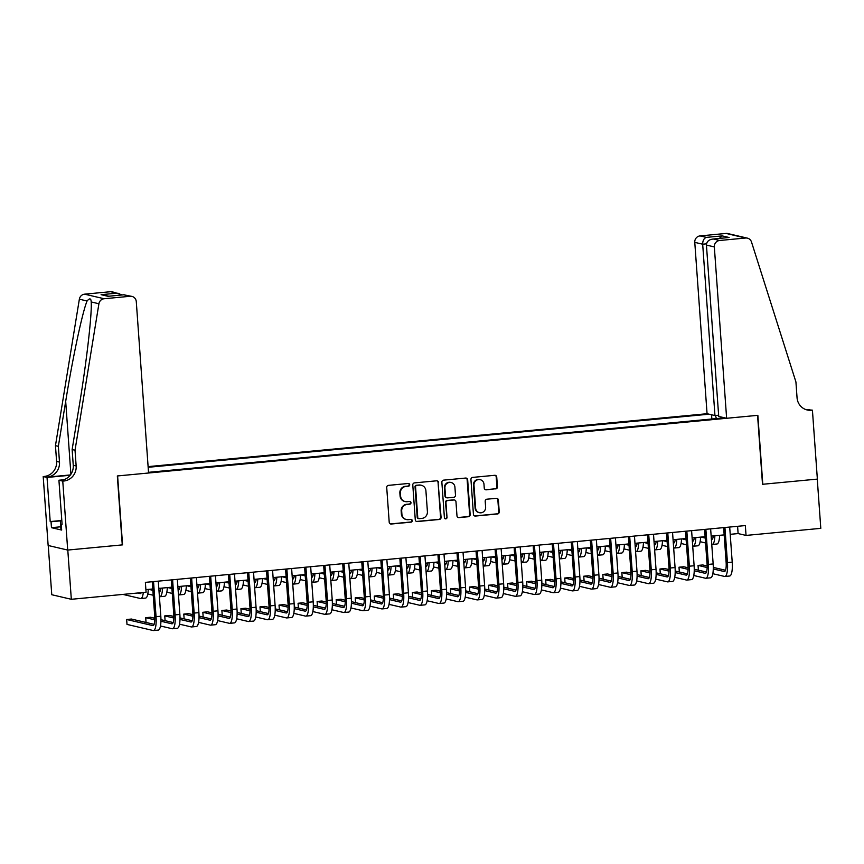 <?xml version="1.0" encoding="UTF-8"?>
<svg xmlns="http://www.w3.org/2000/svg" width="864" height="864" viewBox="0 0 864 864"><rect width="100%" height="100%" fill="white"/><g stroke="black" fill="none" stroke-linecap="round" stroke-linejoin="round"><path stroke-width="1.3" d="M409.709 484.715A1.361 1.307 103.2 0 0 408.305 483.484L388.444 485.363A1.944 1.868 103.2 0 0 386.716 487.469L389.21 522.277A1.944 1.868 103.2 0 0 391.219 524.027L411.08 522.148A1.361 1.307 103.2 0 0 411.296 519.469A1.361 1.307 103.2 0 0 410.886 519.437L408.316 519.685A6.221 5.983 103.2 0 1 401.89 514.069L401.684 511.164A6.221 5.983 103.2 0 1 407.214 504.414L409.784 504.166A1.361 1.307 103.2 0 0 410 501.487A1.361 1.307 103.2 0 0 409.601 501.466L407.03 501.703A6.221 5.983 103.2 0 1 400.604 496.087L400.388 493.182A6.221 5.983 103.2 0 1 405.929 486.432L408.499 486.194A1.361 1.307 103.2 0 0 409.709 484.715M405.162 501.584L404.633 501.455A6.221 5.983 103.2 0 1 400.075 495.958L399.859 493.063A6.221 5.983 103.2 0 1 405.4 486.313L407.97 486.065A1.361 1.307 103.2 0 0 408.445 483.473M390.377 523.908A1.944 1.868 103.2 0 0 390.69 523.908L410.551 522.029A1.361 1.307 103.2 0 0 411.016 519.437M406.458 519.556L405.929 519.437A6.221 5.983 103.2 0 1 401.36 513.94L401.155 511.045A6.221 5.983 103.2 0 1 406.696 504.284L409.266 504.047A1.361 1.307 103.2 0 0 409.73 501.455M495.698 488.927A1.944 1.868 103.2 0 0 497.437 486.821L496.735 477.058A1.944 1.868 103.2 0 0 494.726 475.297L472.662 477.392A1.944 1.868 103.2 0 0 470.934 479.498L473.429 514.296A1.944 1.868 103.2 0 0 475.438 516.056L497.502 513.972A1.944 1.868 103.2 0 0 499.23 511.855L498.388 500.062A1.944 1.868 103.2 0 0 496.379 498.312L486.929 499.198A1.944 1.868 103.2 0 0 485.201 501.314L485.622 507.157A5.206 5 103.2 0 1 479.434 512.698A5.206 5 103.2 0 1 475.621 508.108L473.98 485.201A5.206 5 103.2 0 1 480.168 479.66A5.206 5 103.2 0 1 483.98 484.25L484.25 488.074A1.944 1.868 103.2 0 0 486.259 489.823L495.169 488.808A1.944 1.868 103.2 0 0 496.908 486.702L496.206 476.939A1.944 1.868 103.2 0 0 495.04 475.297M762.512 484.294L817.268 479.11L820.8 528.347L746.042 535.421L745.34 525.571L145.379 582.368L146.081 592.218L71.323 599.292L67.792 550.055L122.558 544.871L117.612 475.934L757.566 415.357L762.512 484.294M438.588 482.566A1.944 1.868 103.2 0 0 436.579 480.805L414.526 482.89A1.944 1.868 103.2 0 0 412.787 485.006L415.282 519.804A1.944 1.868 103.2 0 0 417.29 521.564L439.355 519.469A1.944 1.868 103.2 0 0 441.083 517.363L438.059 482.436A1.944 1.868 103.2 0 0 436.892 480.805M443.599 480.146L465.653 478.051A1.944 1.868 103.2 0 1 467.662 479.812L470.156 514.609A1.944 1.868 103.2 0 1 468.428 516.715L458.989 517.612A1.944 1.868 103.2 0 1 456.98 515.862L455.965 501.746A1.944 1.868 103.2 0 0 453.956 499.986L447.692 500.58A1.944 1.868 103.2 0 0 445.964 502.686L447.012 517.385A1.361 1.307 103.2 0 1 445.403 518.832A1.361 1.307 103.2 0 1 444.398 517.633L441.86 482.252A1.944 1.868 103.2 0 1 443.599 480.146M718.632 415.217L714.96 415.562L707.065 413.716L148.111 466.625M709.117 414.191L148.154 467.294M148.511 472.327L724.561 417.798M48.244 545.508L51.764 594.724L71.323 599.292M730.21 534.319L738.115 533.574L746.042 535.421M145.897 589.626L152.766 588.978M158.825 588.406L171.817 587.174M177.865 586.602L190.858 585.371M196.916 584.798L209.909 583.567M215.957 582.995L228.949 581.764M235.008 581.191L248 579.96M254.048 579.388L267.041 578.156M273.1 577.584L286.092 576.353M292.14 575.78L305.143 574.549M311.191 573.977L324.184 572.756M330.242 572.173L343.235 570.953M349.283 570.38L362.275 569.149M368.334 568.577L381.326 567.346M387.374 566.773L400.367 565.542M406.426 564.97L419.418 563.738M425.466 563.166L438.458 561.935M444.517 561.362L457.51 560.131M463.558 559.559L476.561 558.328M482.609 557.755L495.601 556.524M501.649 555.952L514.652 554.72M520.7 554.148L533.693 552.917M539.752 552.344L552.744 551.113M558.792 550.541L571.784 549.31M577.843 548.737L590.836 547.506M596.884 546.934L609.876 545.702M615.935 545.13L628.927 543.91M634.975 543.326L647.968 542.106M654.026 541.534L667.019 540.302M673.067 539.73L686.07 538.499M692.118 537.926L705.11 536.695M711.169 536.123L724.162 534.892M737.597 526.306L738.115 533.574M716.396 418.576L715.424 415.519M711.86 419.008L711.558 414.763M416.459 521.435A1.944 1.868 103.2 0 0 416.761 521.435L438.826 519.35A1.944 1.868 103.2 0 0 440.554 517.234L438.059 482.436M416.772 485.406A1.361 1.307 103.2 0 0 415.562 486.886L417.755 517.428A1.361 1.307 103.2 0 0 419.159 518.659L421.87 518.4A6.221 5.983 103.2 0 0 427.41 511.65L425.909 490.774A6.221 5.983 103.2 0 0 419.483 485.147L416.243 485.287A1.361 1.307 103.2 0 0 415.033 486.756L415.562 486.886M418.748 518.627L418.219 518.508A1.361 1.307 103.2 0 1 417.226 517.309L415.033 486.756M421.34 485.276L420.811 485.147A6.221 5.983 103.2 0 0 418.954 485.028L419.483 485.147M416.243 485.287L418.954 485.028M458.147 517.493A1.944 1.868 103.2 0 0 458.46 517.493L467.899 516.596A1.944 1.868 103.2 0 0 469.627 514.49L467.132 479.682A1.944 1.868 103.2 0 0 465.966 478.051M454.54 500.029L454.01 499.9A1.944 1.868 103.2 0 0 453.427 499.867L447.163 500.461A1.944 1.868 103.2 0 0 445.435 502.567L447.012 517.385M445.144 518.746A1.361 1.307 103.2 0 0 446.483 517.255M454.918 487.102A5.206 5 103.2 0 0 451.094 482.512A5.206 5 103.2 0 0 444.917 488.041L445.489 496.12A1.944 1.868 103.2 0 0 447.498 497.869L453.762 497.286A1.944 1.868 103.2 0 0 455.49 495.169L454.918 487.102M451.094 482.512L450.565 482.382A5.206 5 103.2 0 0 444.388 487.922L444.917 488.041M446.915 497.837L446.386 497.707A1.944 1.868 103.2 0 1 444.96 495.99L444.388 487.922M485.417 489.704A1.944 1.868 103.2 0 0 485.73 489.704L495.169 488.808M480.168 479.66L479.639 479.531A5.206 5 103.2 0 0 473.45 485.071L473.98 485.201M479.434 512.698L478.904 512.579A5.206 5 103.2 0 1 475.092 507.989L473.45 485.071M474.595 515.938A1.944 1.868 103.2 0 0 474.908 515.938L496.973 513.842A1.944 1.868 103.2 0 0 498.701 511.736L497.858 499.943A1.944 1.868 103.2 0 0 496.692 498.301M141.286 592.672A9.904 2.581 84.6 0 1 140.335 593.6A9.904 2.581 84.6 0 1 140.108 593.59L137.646 593.017M122.904 594.41L140.454 598.514A14.861 3.877 -95.4 0 0 140.8 598.536A14.861 3.877 -95.4 0 0 143.305 592.477M140.8 598.536L145.562 598.082A14.861 3.877 -95.4 0 0 148.241 589.41M154.116 624.348L131.414 619.045L126.652 619.499L127.008 624.413L153.144 630.526A14.861 3.877 -95.4 0 0 153.49 630.558A14.861 3.877 -95.4 0 0 156.049 616.68L153.533 581.591M153.49 630.558L158.252 630.104A14.861 3.877 -95.4 0 0 160.812 616.237L158.296 581.148M152.248 581.72L154.732 616.378A9.904 2.581 84.6 0 1 153.025 625.622A9.904 2.581 84.6 0 1 152.798 625.601L126.652 619.499M61.549 528.466L60.858 528.466L60.296 520.582L61.776 519.988M61.819 520.603L60.296 520.582M75.028 450.22L72.133 449.539L79.456 404.633C86.605 361.746 92.135 313.254 91.184 301.957C91.044 298.253 89.683 297.94 87.091 300.996C82.652 311.04 72.544 358.463 65.686 401.414L58.352 446.321L59.486 462.078A13.867 13.338 -76.8 0 1 47.142 477.133L43.2 476.55L48.146 545.486L67.705 550.066L122.267 544.892L117.331 475.956L148.565 473.008L136.285 301.644A5.94 5.713 103.2 0 0 130.14 296.276L104.144 298.739A5.94 5.713 103.2 0 0 98.917 303.761L75.028 450.22L76.151 465.977A13.867 13.338 -76.8 0 1 63.806 481.021L62.759 481.129L67.705 550.066M58.352 446.321L55.458 445.651L56.592 461.408A13.867 13.338 -76.8 0 1 44.248 476.453M63.806 481.021L60.912 480.352A13.867 13.338 -76.8 0 0 73.256 465.296L72.133 449.539M130.14 296.276L123.822 294.808L108.022 296.298L101.088 294.678L116.899 293.188L110.581 291.708L84.586 294.17L104.144 298.739M87.091 300.996L79.358 299.192L55.458 445.651M62.759 481.129L58.925 480.233L62.089 524.351L61.247 524.146L62.068 524.07M60.739 526.792L51.462 527.677L61.668 530.064L61.247 524.146M51.462 527.677L51.041 521.77L50.198 521.564L47.034 477.446L43.2 476.55M58.925 480.233L63.688 479.779M70.438 474.93L47.142 477.133M70.178 475.254L47.034 477.446M79.358 299.192A5.94 5.713 -76.8 0 1 84.586 294.17M110.581 291.708A5.94 5.713 -76.8 0 1 112.363 291.827L122.353 294.926M98.917 303.761L91.184 301.957L91.141 301.061M50.198 521.564L60.296 520.614M60.318 520.884L51.041 521.77M123.822 294.808L131.922 296.406M108.022 296.298L108.745 296.233M101.088 294.678L108.853 296.201M116.899 293.188L119.167 293.414M726.624 418.284L714.334 246.931L706.439 245.084L718.718 416.437L726.624 418.284L757.858 415.325L762.793 484.261L817.366 479.099L812.419 410.162L805.745 409.536M707.065 413.716L694.775 242.363A5.94 5.713 -76.8 0 1 700.067 235.904L726.062 233.442A5.94 5.713 -76.8 0 1 727.844 233.572L747.403 238.14A5.94 5.713 103.2 0 1 751.496 241.985L795.928 381.974L797.051 397.732A13.867 13.338 103.2 0 0 811.372 410.26L812.419 410.162M700.067 235.904L706.385 237.384L722.196 235.894L729.119 237.503L713.308 239.004L719.626 240.484L745.621 238.021L726.062 233.442M714.96 415.562L702.68 244.21L694.775 242.363M747.403 238.14A5.94 5.713 103.2 0 0 745.621 238.021M719.626 240.484A5.94 5.713 103.2 0 0 714.334 246.931M805.799 409.558A13.867 13.338 103.2 0 0 808.477 409.579L811.372 410.26M706.385 237.384C703.922 238.313 702.691 240.581 702.68 244.21L706.504 243.842M722.196 235.894L719.323 238.41M729.119 237.503L727.855 237.622M706.439 245.084C706.644 241.51 708.934 239.479 713.308 239.004L728.482 237.546M160.996 588.2A9.904 2.581 84.6 0 1 159.376 591.808A9.904 2.581 84.6 0 1 159.149 591.786L159.062 591.764M160.477 590.533L158.944 590.177M152.863 590.317L148.759 589.356M147.798 593.978L153.22 595.242M159.419 596.689L159.505 596.711A14.861 3.877 -95.4 0 0 159.84 596.732A14.861 3.877 -95.4 0 0 162.529 588.049M159.84 596.732L164.603 596.279A14.861 3.877 -95.4 0 0 167.292 587.606M180.047 586.397A9.904 2.581 84.6 0 1 178.427 590.004A9.904 2.581 84.6 0 1 178.2 589.982L178.103 589.961M179.518 588.73L177.995 588.373M171.914 588.514L167.81 587.552M166.838 592.175L172.26 593.438M178.459 594.886L178.546 594.907A14.861 3.877 -95.4 0 0 178.891 594.929A14.861 3.877 -95.4 0 0 181.57 586.256M178.891 594.929L183.654 594.486A14.861 3.877 -95.4 0 0 186.332 585.803M199.098 584.593A9.904 2.581 84.6 0 1 197.467 588.2A9.904 2.581 84.6 0 1 197.24 588.179L197.154 588.157M198.569 586.926L197.035 586.57M190.955 586.71L186.851 585.749M185.89 590.371L191.311 591.635M197.51 593.082L197.597 593.104A14.861 3.877 -95.4 0 0 197.942 593.125A14.861 3.877 -95.4 0 0 200.621 584.453M197.942 593.125L202.694 592.682A14.861 3.877 -95.4 0 0 205.384 583.999M218.138 582.79A9.904 2.581 84.6 0 1 216.518 586.397A9.904 2.581 84.6 0 1 216.292 586.375L216.205 586.354M217.62 585.122L216.086 584.766M210.006 584.906L205.902 583.945M204.93 588.568L210.352 589.831M216.551 591.278L216.637 591.3A14.861 3.877 -95.4 0 0 216.983 591.322A14.861 3.877 -95.4 0 0 219.661 582.649M216.983 591.322L221.746 590.879A14.861 3.877 -95.4 0 0 224.424 582.196M160.488 625.99L172.195 628.722A14.861 3.877 -95.4 0 0 172.53 628.754A14.861 3.877 -95.4 0 0 175.1 614.876L172.584 579.787M172.53 628.754L177.293 628.301A14.861 3.877 -95.4 0 0 179.863 614.434L177.347 579.344M171.299 579.917L173.783 614.574A9.904 2.581 84.6 0 1 172.066 623.819A9.904 2.581 84.6 0 1 171.839 623.797L160.942 621.248M173.167 622.544L160.952 619.693M154.818 618.257L150.466 617.242L145.703 617.695L146.038 622.458M154.807 619.823L145.703 617.695M179.528 624.186L191.236 626.918A14.861 3.877 -95.4 0 0 191.581 626.951A14.861 3.877 -95.4 0 0 194.141 613.073L191.635 577.984M191.581 626.951L196.344 626.497A14.861 3.877 -95.4 0 0 198.904 612.63L196.387 577.541M190.339 578.113L192.823 612.77A9.904 2.581 84.6 0 1 191.117 622.015A9.904 2.581 84.6 0 1 190.89 621.994L179.982 619.445M192.218 620.741L180.004 617.89M173.869 616.453L169.506 615.438L164.743 615.892L165.089 620.654M173.858 618.019L164.743 615.892M198.58 622.382L210.287 625.115A14.861 3.877 -95.4 0 0 210.632 625.147A14.861 3.877 -95.4 0 0 213.192 611.269L210.676 576.191M210.632 625.147L215.384 624.694A14.861 3.877 -95.4 0 0 217.955 610.826L215.438 575.737M209.39 576.31L211.874 610.967A9.904 2.581 84.6 0 1 210.157 620.212A9.904 2.581 84.6 0 1 209.93 620.19L199.033 617.652M211.259 618.937L199.044 616.086M192.91 614.65L188.557 613.634L183.794 614.088L184.129 618.851M192.899 616.216L183.794 614.088M217.62 620.579L229.327 623.311A14.861 3.877 -95.4 0 0 229.673 623.344A14.861 3.877 -95.4 0 0 232.243 609.476L229.727 574.387M229.673 623.344L234.436 622.89A14.861 3.877 -95.4 0 0 236.995 609.023L234.49 573.934M228.431 574.506L230.915 609.163A9.904 2.581 84.6 0 1 229.208 618.408A9.904 2.581 84.6 0 1 228.982 618.397L218.074 615.848M230.31 617.134L218.095 614.282M211.961 612.846L207.598 611.831L202.835 612.284L203.18 617.058M211.95 614.412L202.835 612.284M237.19 580.986A9.904 2.581 84.6 0 1 235.559 584.593A9.904 2.581 84.6 0 1 235.332 584.572L235.246 584.55M236.66 583.319L235.138 582.962M229.046 583.103L224.942 582.142M223.981 586.764L229.403 588.028M235.602 589.475L235.688 589.496A14.861 3.877 -95.4 0 0 236.034 589.518A14.861 3.877 -95.4 0 0 238.712 580.846M236.034 589.518L240.797 589.075A14.861 3.877 -95.4 0 0 243.475 580.392M236.671 618.775L248.378 621.518A14.861 3.877 -95.4 0 0 248.724 621.54A14.861 3.877 -95.4 0 0 251.284 607.673L248.767 572.584M248.724 621.54L253.487 621.086A14.861 3.877 -95.4 0 0 256.046 607.219L253.53 572.13M247.482 572.702L249.966 607.36A9.904 2.581 84.6 0 1 248.249 616.604A9.904 2.581 84.6 0 1 248.022 616.594L237.125 614.045M249.35 615.341L237.136 612.479M231.001 611.042L226.649 610.027L221.886 610.481L222.232 615.254M230.99 612.608L221.886 610.481M256.23 579.182A9.904 2.581 84.6 0 1 254.61 582.79A9.904 2.581 84.6 0 1 254.383 582.768L254.297 582.746M255.712 581.515L254.178 581.159M248.098 581.299L243.994 580.338M243.022 584.96L248.443 586.224M254.642 587.671L254.74 587.693A14.861 3.877 -95.4 0 0 255.074 587.725A14.861 3.877 -95.4 0 0 257.753 579.042M255.074 587.725L259.837 587.272A14.861 3.877 -95.4 0 0 262.516 578.588M255.712 616.972L267.43 619.715A14.861 3.877 -95.4 0 0 267.764 619.736A14.861 3.877 -95.4 0 0 270.335 605.869L267.818 570.78M267.764 619.736L272.527 619.283A14.861 3.877 -95.4 0 0 275.098 605.416L272.581 570.326M266.522 570.899L269.006 605.556A9.904 2.581 84.6 0 1 267.3 614.801A9.904 2.581 84.6 0 1 267.073 614.79L256.165 612.241M268.402 613.537L256.187 610.675M250.052 609.239L245.689 608.224L240.926 608.677L241.272 613.451M250.042 610.805L240.926 608.677M275.281 577.379A9.904 2.581 84.6 0 1 273.661 580.986A9.904 2.581 84.6 0 1 273.424 580.964L273.337 580.943M274.752 579.712L273.229 579.355M267.138 579.496L263.034 578.534M262.073 583.157L267.494 584.42M273.694 585.868L273.78 585.889A14.861 3.877 -95.4 0 0 274.126 585.922A14.861 3.877 -95.4 0 0 276.804 577.238M274.126 585.922L278.888 585.468A14.861 3.877 -95.4 0 0 281.567 576.785M274.763 615.168L286.47 617.911A14.861 3.877 -95.4 0 0 286.816 617.933A14.861 3.877 -95.4 0 0 289.375 604.066L286.859 568.976M286.816 617.933L291.578 617.479A14.861 3.877 -95.4 0 0 294.138 603.612L291.622 568.523M285.574 569.095L288.058 603.752A9.904 2.581 84.6 0 1 286.351 612.997A9.904 2.581 84.6 0 1 286.114 612.986L275.216 610.438M287.442 611.734L275.227 608.872M269.093 607.446L264.74 606.42L259.978 606.874L260.323 611.647M269.093 609.001L259.978 606.874M294.322 575.575A9.904 2.581 84.6 0 1 292.702 579.182A9.904 2.581 84.6 0 1 292.475 579.161L292.388 579.15M293.803 577.908L292.27 577.552M286.189 577.692L282.085 576.742M281.113 581.353L286.546 582.617M292.734 584.064L292.831 584.086A14.861 3.877 -95.4 0 0 293.166 584.118A14.861 3.877 -95.4 0 0 295.855 575.435M293.166 584.118L297.929 583.664A14.861 3.877 -95.4 0 0 300.607 574.981M293.814 613.364L305.521 616.108A14.861 3.877 -95.4 0 0 305.856 616.129A14.861 3.877 -95.4 0 0 308.426 602.262L305.91 567.173M305.856 616.129L310.619 615.676A14.861 3.877 -95.4 0 0 313.189 601.808L310.673 566.719M304.614 567.292L307.098 601.949A9.904 2.581 84.6 0 1 305.392 611.194A9.904 2.581 84.6 0 1 305.165 611.183L294.257 608.634M306.493 609.93L294.278 607.068M288.144 605.642L283.781 604.616L279.018 605.07L279.364 609.844M288.133 607.198L279.018 605.07M313.373 573.772A9.904 2.581 84.6 0 1 311.753 577.379A9.904 2.581 84.6 0 1 311.526 577.357L311.429 577.346M312.844 576.104L311.321 575.748M305.23 575.888L301.126 574.938M300.164 579.55L305.586 580.813M311.785 582.26L311.872 582.282A14.861 3.877 -95.4 0 0 312.217 582.314A14.861 3.877 -95.4 0 0 314.896 573.631M312.217 582.314L316.98 581.861A14.861 3.877 -95.4 0 0 319.658 573.178M312.854 611.561L324.562 614.304A14.861 3.877 -95.4 0 0 324.907 614.326A14.861 3.877 -95.4 0 0 327.467 600.458L324.95 565.369M324.907 614.326L329.67 613.872A14.861 3.877 -95.4 0 0 332.23 600.005L329.713 564.916M323.665 565.488L326.149 600.145A9.904 2.581 84.6 0 1 324.443 609.39A9.904 2.581 84.6 0 1 324.216 609.379L313.308 606.83M325.534 608.126L313.319 605.264M307.184 603.839L302.832 602.813L298.069 603.266L298.415 608.04M307.184 605.394L298.069 603.266M332.413 571.968A9.904 2.581 84.6 0 1 330.793 575.575A9.904 2.581 84.6 0 1 330.566 575.564L330.48 575.543M331.895 574.301L330.361 573.944M324.281 574.096L320.177 573.134M319.216 577.746L324.637 579.01M330.836 580.468L330.923 580.478A14.861 3.877 -95.4 0 0 331.258 580.511A14.861 3.877 -95.4 0 0 333.947 571.828M331.258 580.511L336.02 580.057A14.861 3.877 -95.4 0 0 338.71 571.374M331.906 609.757L343.613 612.5A14.861 3.877 -95.4 0 0 343.948 612.522A14.861 3.877 -95.4 0 0 346.518 598.655L344.002 563.566M343.948 612.522L348.71 612.068A14.861 3.877 -95.4 0 0 351.281 598.201L348.764 563.112M342.706 563.684L345.2 598.342A9.904 2.581 84.6 0 1 343.483 607.586A9.904 2.581 84.6 0 1 343.256 607.576L332.359 605.027M344.585 606.323L332.37 603.461M326.236 602.035L321.872 601.009L317.12 601.463L317.455 606.236M326.225 603.59L317.12 601.463M351.464 570.164A9.904 2.581 84.6 0 1 349.844 573.772A9.904 2.581 84.6 0 1 349.618 573.761L349.52 573.739M350.935 572.508L349.412 572.141M343.332 572.292L339.228 571.331M338.256 575.942L343.678 577.206M349.877 578.664L349.963 578.686A14.861 3.877 -95.4 0 0 350.309 578.707A14.861 3.877 -95.4 0 0 352.987 570.024M350.309 578.707L355.072 578.254A14.861 3.877 -95.4 0 0 357.75 569.57M350.946 607.954L362.653 610.697A14.861 3.877 -95.4 0 0 362.999 610.718A14.861 3.877 -95.4 0 0 365.558 596.851L363.053 561.762M362.999 610.718L367.762 610.265A14.861 3.877 -95.4 0 0 370.321 596.398L367.805 561.308M361.757 561.881L364.241 596.538A9.904 2.581 84.6 0 1 362.534 605.783A9.904 2.581 84.6 0 1 362.308 605.772L351.4 603.223M363.625 604.519L351.421 601.668M345.287 600.232L340.924 599.206L336.161 599.659L336.506 604.433M345.276 601.787L336.161 599.659M370.516 568.361A9.904 2.581 84.6 0 1 368.885 571.968A9.904 2.581 84.6 0 1 368.658 571.957L368.572 571.936M369.986 570.704L368.453 570.337M362.372 570.488L358.268 569.527M357.307 574.139L362.729 575.413M368.928 576.86L369.014 576.882A14.861 3.877 -95.4 0 0 369.349 576.904A14.861 3.877 -95.4 0 0 372.038 568.22M369.349 576.904L374.112 576.45A14.861 3.877 -95.4 0 0 376.801 567.767M369.997 606.161L381.704 608.893A14.861 3.877 -95.4 0 0 382.05 608.915A14.861 3.877 -95.4 0 0 384.61 595.048L382.093 559.958M382.05 608.915L386.802 608.472A14.861 3.877 -95.4 0 0 389.372 594.594L386.856 559.505M380.808 560.077L383.292 594.734A9.904 2.581 84.6 0 1 381.575 603.99A9.904 2.581 84.6 0 1 381.348 603.968L370.451 601.42M382.676 602.716L370.462 599.864M364.327 598.428L359.975 597.413L355.212 597.856L355.547 602.629M364.316 599.983L355.212 597.856M389.556 566.568A9.904 2.581 84.6 0 1 387.936 570.164A9.904 2.581 84.6 0 1 387.709 570.154L387.612 570.132M389.038 568.901L387.504 568.544M381.424 568.685L377.32 567.724M376.348 572.335L381.769 573.61M387.968 575.057L388.055 575.078A14.861 3.877 -95.4 0 0 388.4 575.1A14.861 3.877 -95.4 0 0 391.079 566.417M388.4 575.1L393.163 574.646A14.861 3.877 -95.4 0 0 395.842 565.963M389.038 604.357L400.745 607.09A14.861 3.877 -95.4 0 0 401.09 607.111A14.861 3.877 -95.4 0 0 403.661 593.244L401.144 558.155M401.09 607.111L405.853 606.668A14.861 3.877 -95.4 0 0 408.413 592.79L405.907 557.701M399.848 558.274L402.332 592.931A9.904 2.581 84.6 0 1 400.626 602.186A9.904 2.581 84.6 0 1 400.399 602.165L389.491 599.616M401.728 600.912L389.513 598.061M383.378 596.624L379.015 595.609L374.252 596.052L374.598 600.826M383.368 598.19L374.252 596.052M408.607 564.764A9.904 2.581 84.6 0 1 406.976 568.361A9.904 2.581 84.6 0 1 406.75 568.35L406.663 568.328M408.078 567.097L406.544 566.741M400.464 566.881L396.36 565.92M395.399 570.532L400.82 571.806M407.02 573.253L407.106 573.275A14.861 3.877 -95.4 0 0 407.452 573.296A14.861 3.877 -95.4 0 0 410.13 564.613M407.452 573.296L412.204 572.843A14.861 3.877 -95.4 0 0 414.893 564.17M408.089 602.554L419.796 605.286A14.861 3.877 -95.4 0 0 420.142 605.308A14.861 3.877 -95.4 0 0 422.701 591.44L420.185 556.351M420.142 605.308L424.904 604.865A14.861 3.877 -95.4 0 0 427.464 590.987L424.948 555.898M418.9 556.481L421.384 591.138A9.904 2.581 84.6 0 1 419.666 600.383A9.904 2.581 84.6 0 1 419.44 600.361L408.542 597.812M420.768 599.108L408.553 596.257M402.419 594.821L398.066 593.806L393.304 594.248L393.638 599.022M402.408 596.387L393.304 594.248M427.648 562.961A9.904 2.581 84.6 0 1 426.028 566.557A9.904 2.581 84.6 0 1 425.801 566.546L425.714 566.525M427.129 565.294L425.596 564.937M419.515 565.078L415.411 564.116M414.439 568.728L419.861 570.002M426.06 571.45L426.146 571.471A14.861 3.877 -95.4 0 0 426.492 571.493A14.861 3.877 -95.4 0 0 429.17 562.81M426.492 571.493L431.255 571.039A14.861 3.877 -95.4 0 0 433.933 562.367M427.129 600.75L438.847 603.482A14.861 3.877 -95.4 0 0 439.182 603.504A14.861 3.877 -95.4 0 0 441.752 589.637L439.236 554.548M439.182 603.504L443.945 603.061A14.861 3.877 -95.4 0 0 446.515 589.183L443.999 554.105M437.94 554.677L440.424 589.334A9.904 2.581 84.6 0 1 438.718 598.579A9.904 2.581 84.6 0 1 438.491 598.558L427.583 596.009M439.819 597.305L427.604 594.454M421.47 593.017L417.107 592.002L412.344 592.445L412.69 597.218M421.459 594.583L412.344 592.445M446.699 561.157A9.904 2.581 84.6 0 1 445.068 564.754A9.904 2.581 84.6 0 1 444.841 564.743L444.755 564.721M446.17 563.49L444.647 563.134M438.556 563.274L434.452 562.313M433.49 566.924L438.912 568.199M445.111 569.646L445.198 569.668A14.861 3.877 -95.4 0 0 445.543 569.689A14.861 3.877 -95.4 0 0 448.222 561.006M445.543 569.689L450.306 569.236A14.861 3.877 -95.4 0 0 452.984 560.563M446.18 598.946L457.888 601.679A14.861 3.877 -95.4 0 0 458.233 601.7A14.861 3.877 -95.4 0 0 460.793 587.833L458.276 552.744M458.233 601.7L462.996 601.258A14.861 3.877 -95.4 0 0 465.556 587.39L463.039 552.301M456.991 552.874L459.475 587.531A9.904 2.581 84.6 0 1 457.769 596.776A9.904 2.581 84.6 0 1 457.531 596.754L446.634 594.205M458.86 595.501L446.645 592.65M440.51 591.214L436.158 590.198L431.395 590.641L431.741 595.415M440.51 592.78L431.395 590.641M465.739 559.354A9.904 2.581 84.6 0 1 464.119 562.95A9.904 2.581 84.6 0 1 463.892 562.939L463.806 562.918M465.221 561.686L463.687 561.33M457.607 561.47L453.503 560.509M452.531 565.121L457.963 566.395M464.152 567.842L464.249 567.864A14.861 3.877 -95.4 0 0 464.584 567.886A14.861 3.877 -95.4 0 0 467.273 559.202M464.584 567.886L469.346 567.432A14.861 3.877 -95.4 0 0 472.025 558.76M465.232 597.143L476.939 599.875A14.861 3.877 -95.4 0 0 477.274 599.908A14.861 3.877 -95.4 0 0 479.844 586.03L477.328 550.94M477.274 599.908L482.036 599.454A14.861 3.877 -95.4 0 0 484.607 585.587L482.09 550.498M476.032 551.07L478.516 585.727A9.904 2.581 84.6 0 1 476.809 594.972A9.904 2.581 84.6 0 1 476.582 594.95L465.674 592.402M477.911 593.698L465.696 590.846M459.562 589.41L455.198 588.395L450.436 588.848L450.781 593.611M459.551 590.976L450.436 588.848M484.79 557.55A9.904 2.581 84.6 0 1 483.17 561.157A9.904 2.581 84.6 0 1 482.933 561.136L482.846 561.114M484.261 559.883L482.738 559.526M476.647 559.667L472.543 558.706M471.582 563.328L477.004 564.592M483.203 566.039L483.289 566.06A14.861 3.877 -95.4 0 0 483.635 566.082A14.861 3.877 -95.4 0 0 486.313 557.399M483.635 566.082L488.398 565.639A14.861 3.877 -95.4 0 0 491.076 556.956M484.272 595.339L495.979 598.072A14.861 3.877 -95.4 0 0 496.325 598.104A14.861 3.877 -95.4 0 0 498.884 584.226L496.368 549.137M496.325 598.104L501.088 597.65A14.861 3.877 -95.4 0 0 503.647 583.783L501.131 548.694M495.083 549.266L497.567 583.924A9.904 2.581 84.6 0 1 495.86 593.168A9.904 2.581 84.6 0 1 495.634 593.147L484.726 590.598M496.951 591.894L484.736 589.043M478.602 587.606L474.25 586.591L469.487 587.045L469.832 591.808M478.602 589.172L469.487 587.045M503.831 555.746A9.904 2.581 84.6 0 1 502.211 559.354A9.904 2.581 84.6 0 1 501.984 559.332L501.898 559.31M503.312 558.079L501.779 557.723M495.698 557.863L491.594 556.902M490.633 561.524L496.055 562.788M502.243 564.235L502.34 564.257A14.861 3.877 -95.4 0 0 502.675 564.278A14.861 3.877 -95.4 0 0 505.364 555.606M502.675 564.278L507.438 563.836A14.861 3.877 -95.4 0 0 510.127 555.152M503.323 593.536L515.03 596.268A14.861 3.877 -95.4 0 0 515.365 596.3A14.861 3.877 -95.4 0 0 517.936 582.422L515.419 547.333M515.365 596.3L520.128 595.847A14.861 3.877 -95.4 0 0 522.698 581.98L520.182 546.89M514.123 547.463L516.607 582.12A9.904 2.581 84.6 0 1 514.901 591.365A9.904 2.581 84.6 0 1 514.674 591.343L503.777 588.794M516.002 590.09L503.788 587.239M497.653 585.803L493.29 584.788L488.538 585.241L488.873 590.004M497.642 587.369L488.538 585.241M522.882 553.943A9.904 2.581 84.6 0 1 521.262 557.55A9.904 2.581 84.6 0 1 521.035 557.528L520.938 557.507M522.353 556.276L520.83 555.919M514.75 556.06L510.635 555.098M509.674 559.721L515.095 560.984M521.294 562.432L521.381 562.453A14.861 3.877 -95.4 0 0 521.726 562.475A14.861 3.877 -95.4 0 0 524.405 553.802M521.726 562.475L526.489 562.032A14.861 3.877 -95.4 0 0 529.168 553.349M522.364 591.732L534.071 594.464A14.861 3.877 -95.4 0 0 534.416 594.497A14.861 3.877 -95.4 0 0 536.976 580.63L534.47 545.54M534.416 594.497L539.179 594.043A14.861 3.877 -95.4 0 0 541.739 580.176L539.222 545.087M533.174 545.659L535.658 580.316A9.904 2.581 84.6 0 1 533.952 589.561A9.904 2.581 84.6 0 1 533.725 589.55L522.817 587.002M535.043 588.287L522.828 585.436M516.694 583.999L512.341 582.984L507.578 583.438L507.924 588.211M516.694 585.565L507.578 583.438M541.933 552.139A9.904 2.581 84.6 0 1 540.302 555.746A9.904 2.581 84.6 0 1 540.076 555.725L539.989 555.703M541.404 554.472L539.87 554.116M533.79 554.256L529.686 553.295M528.725 557.917L534.146 559.181M540.346 560.628L540.432 560.65A14.861 3.877 -95.4 0 0 540.767 560.671A14.861 3.877 -95.4 0 0 543.456 551.999M540.767 560.671L545.53 560.228A14.861 3.877 -95.4 0 0 548.219 551.545M541.415 589.928L553.122 592.672A14.861 3.877 -95.4 0 0 553.468 592.693A14.861 3.877 -95.4 0 0 556.027 578.826L553.511 543.737M553.468 592.693L558.22 592.24A14.861 3.877 -95.4 0 0 560.79 578.372L558.274 543.283M552.226 543.856L554.71 578.513A9.904 2.581 84.6 0 1 552.992 587.758A9.904 2.581 84.6 0 1 552.766 587.747L541.868 585.198M554.094 586.494L541.879 583.632M535.745 582.196L531.392 581.18L526.63 581.634L526.964 586.408M535.734 583.762L526.63 581.634M560.974 550.336A9.904 2.581 84.6 0 1 559.354 553.943A9.904 2.581 84.6 0 1 559.127 553.921L559.03 553.9M560.444 552.668L558.922 552.312M552.841 552.452L548.737 551.491M547.765 556.114L553.187 557.377M559.386 558.824L559.472 558.846A14.861 3.877 -95.4 0 0 559.818 558.868A14.861 3.877 -95.4 0 0 562.496 550.195M559.818 558.868L564.581 558.425A14.861 3.877 -95.4 0 0 567.259 549.742M560.455 588.125L572.162 590.868A14.861 3.877 -95.4 0 0 572.508 590.89A14.861 3.877 -95.4 0 0 575.068 577.022L572.562 541.933M572.508 590.89L577.271 590.436A14.861 3.877 -95.4 0 0 579.83 576.569L577.314 541.48M571.266 542.052L573.75 576.709A9.904 2.581 84.6 0 1 572.044 585.954A9.904 2.581 84.6 0 1 571.817 585.943L560.909 583.394M573.145 584.69L560.93 581.828M554.796 580.392L550.433 579.377L545.67 579.83L546.016 584.604M554.785 581.958L545.67 579.83M580.025 548.532A9.904 2.581 84.6 0 1 578.394 552.139A9.904 2.581 84.6 0 1 578.167 552.118L578.081 552.096M579.496 550.865L577.962 550.508M571.882 550.649L567.778 549.688M566.816 554.31L572.238 555.574M578.437 557.021L578.524 557.042A14.861 3.877 -95.4 0 0 578.869 557.075A14.861 3.877 -95.4 0 0 581.548 548.392M578.869 557.075L583.621 556.621A14.861 3.877 -95.4 0 0 586.31 547.938M579.506 586.321L591.214 589.064A14.861 3.877 -95.4 0 0 591.559 589.086A14.861 3.877 -95.4 0 0 594.119 575.219L591.602 540.13M591.559 589.086L596.322 588.632A14.861 3.877 -95.4 0 0 598.882 574.765L596.365 539.676M590.317 540.248L592.801 574.906A9.904 2.581 84.6 0 1 591.084 584.15A9.904 2.581 84.6 0 1 590.857 584.14L579.96 581.591M592.186 582.887L579.971 580.025M573.836 578.588L569.484 577.573L564.721 578.027L565.056 582.8M573.826 580.154L564.721 578.027M599.065 546.728A9.904 2.581 84.6 0 1 597.445 550.336A9.904 2.581 84.6 0 1 597.218 550.314L597.132 550.292M598.547 549.061L597.013 548.705M590.933 548.845L586.829 547.895M585.857 552.506L591.278 553.77M597.478 555.217L597.564 555.239A14.861 3.877 -95.4 0 0 597.91 555.271A14.861 3.877 -95.4 0 0 600.588 546.588M597.91 555.271L602.672 554.818A14.861 3.877 -95.4 0 0 605.351 546.134M598.547 584.518L610.265 587.261A14.861 3.877 -95.4 0 0 610.6 587.282A14.861 3.877 -95.4 0 0 613.17 573.415L610.654 538.326M610.6 587.282L615.362 586.829A14.861 3.877 -95.4 0 0 617.922 572.962L615.416 537.872M609.358 538.445L611.842 573.102A9.904 2.581 84.6 0 1 610.135 582.347A9.904 2.581 84.6 0 1 609.908 582.336L599 579.787M611.237 581.083L599.022 578.221M592.888 576.796L588.524 575.77L583.762 576.223L584.107 580.997M592.877 578.351L583.762 576.223M618.116 544.925A9.904 2.581 84.6 0 1 616.486 548.532A9.904 2.581 84.6 0 1 616.259 548.51L616.172 548.5M617.587 547.258L616.064 546.901M609.973 547.042L605.869 546.091M604.908 550.703L610.33 551.966M616.529 553.414L616.615 553.435A14.861 3.877 -95.4 0 0 616.961 553.468A14.861 3.877 -95.4 0 0 619.639 544.784M616.961 553.468L621.724 553.014A14.861 3.877 -95.4 0 0 624.402 544.331M617.598 582.714L629.305 585.457A14.861 3.877 -95.4 0 0 629.651 585.479A14.861 3.877 -95.4 0 0 632.21 571.612L629.694 536.522M629.651 585.479L634.414 585.025A14.861 3.877 -95.4 0 0 636.973 571.158L634.457 536.069M628.409 536.641L630.893 571.298A9.904 2.581 84.6 0 1 629.176 580.543A9.904 2.581 84.6 0 1 628.949 580.532L618.052 577.984M630.277 579.28L618.062 576.418M611.928 574.992L607.576 573.966L602.813 574.42L603.158 579.193M611.928 576.547L602.813 574.42M637.157 543.121A9.904 2.581 84.6 0 1 635.537 546.728A9.904 2.581 84.6 0 1 635.31 546.718L635.224 546.696M636.638 545.454L635.105 545.098M629.024 545.238L624.92 544.288M623.948 548.899L629.381 550.163M635.569 551.621L635.666 551.632A14.861 3.877 -95.4 0 0 636.001 551.664A14.861 3.877 -95.4 0 0 638.69 542.981M636.001 551.664L640.764 551.21A14.861 3.877 -95.4 0 0 643.442 542.527M636.638 580.91L648.356 583.654A14.861 3.877 -95.4 0 0 648.691 583.675A14.861 3.877 -95.4 0 0 651.262 569.808L648.745 534.719M648.691 583.675L653.454 583.222A14.861 3.877 -95.4 0 0 656.024 569.354L653.508 534.265M647.449 534.838L649.933 569.495A9.904 2.581 84.6 0 1 648.227 578.74A9.904 2.581 84.6 0 1 648 578.729L637.092 576.18M649.328 577.476L637.114 574.614M630.979 573.188L626.616 572.162L621.853 572.616L622.199 577.39M630.968 574.744L621.853 572.616M656.208 541.318A9.904 2.581 84.6 0 1 654.588 544.925A9.904 2.581 84.6 0 1 654.35 544.914L654.264 544.892M655.679 543.661L654.156 543.294M648.065 543.445L643.961 542.484M643 547.096L648.421 548.359M654.62 549.817L654.707 549.839A14.861 3.877 -95.4 0 0 655.052 549.86A14.861 3.877 -95.4 0 0 657.731 541.177M655.052 549.86L659.815 549.407A14.861 3.877 -95.4 0 0 662.494 540.724M655.69 579.107L667.397 581.85A14.861 3.877 -95.4 0 0 667.742 581.872A14.861 3.877 -95.4 0 0 670.302 568.004L667.786 532.915M667.742 581.872L672.505 581.418A14.861 3.877 -95.4 0 0 675.065 567.551L672.548 532.462M666.5 533.034L668.984 567.691A9.904 2.581 84.6 0 1 667.278 576.936A9.904 2.581 84.6 0 1 667.04 576.925L656.143 574.376M668.369 575.672L656.154 572.821M650.02 571.385L645.667 570.359L640.904 570.812L641.25 575.586M650.02 572.94L640.904 570.812M675.248 539.514A9.904 2.581 84.6 0 1 673.628 543.121A9.904 2.581 84.6 0 1 673.402 543.11L673.315 543.089M674.73 541.858L673.196 541.49M667.116 541.642L663.012 540.68M662.051 545.292L667.472 546.566M673.661 548.014L673.758 548.035A14.861 3.877 -95.4 0 0 674.093 548.057A14.861 3.877 -95.4 0 0 676.782 539.374M674.093 548.057L678.856 547.603A14.861 3.877 -95.4 0 0 681.534 538.92M674.741 577.314L686.448 580.046A14.861 3.877 -95.4 0 0 686.783 580.068A14.861 3.877 -95.4 0 0 689.353 566.201L686.837 531.112M686.783 580.068L691.546 579.614A14.861 3.877 -95.4 0 0 694.116 565.747L691.6 530.658M685.541 531.23L688.025 565.888A9.904 2.581 84.6 0 1 686.318 575.143A9.904 2.581 84.6 0 1 686.092 575.122L675.184 572.573M687.42 573.869L675.205 571.018M669.071 569.581L664.708 568.555L659.956 569.009L660.29 573.782M669.06 571.136L659.956 569.009M694.3 537.721A9.904 2.581 84.6 0 1 692.68 541.318A9.904 2.581 84.6 0 1 692.453 541.307L692.356 541.285M693.77 540.054L692.248 539.698M686.156 539.838L682.052 538.877M681.091 543.488L686.513 544.763M692.712 546.21L692.798 546.232A14.861 3.877 -95.4 0 0 693.144 546.253A14.861 3.877 -95.4 0 0 695.822 537.57M693.144 546.253L697.907 545.8A14.861 3.877 -95.4 0 0 700.585 537.116M693.781 575.51L705.488 578.243A14.861 3.877 -95.4 0 0 705.834 578.264A14.861 3.877 -95.4 0 0 708.394 564.397L705.877 529.308M705.834 578.264L710.597 577.822A14.861 3.877 -95.4 0 0 713.156 563.944L710.64 528.854M704.592 529.427L707.076 564.084A9.904 2.581 84.6 0 1 705.37 573.34A9.904 2.581 84.6 0 1 705.143 573.318L694.235 570.769M706.46 572.065L694.246 569.214M688.111 567.778L683.759 566.762L678.996 567.205L679.342 571.979M688.111 569.333L678.996 567.205M713.34 535.918A9.904 2.581 84.6 0 1 711.72 539.514A9.904 2.581 84.6 0 1 711.493 539.503L711.407 539.482M712.822 538.25L711.288 537.894M705.208 538.034L701.104 537.073M700.142 541.685L705.564 542.959M711.763 544.406L711.85 544.428A14.861 3.877 -95.4 0 0 712.184 544.45A14.861 3.877 -95.4 0 0 714.874 535.766M712.184 544.45L716.947 543.996A14.861 3.877 -95.4 0 0 719.636 535.313M712.832 573.707L724.54 576.439A14.861 3.877 -95.4 0 0 724.874 576.461A14.861 3.877 -95.4 0 0 727.445 562.594L724.928 527.504M724.874 576.461L729.637 576.018A14.861 3.877 -95.4 0 0 732.208 562.14L729.691 527.051M723.643 527.623L726.127 562.291A9.904 2.581 84.6 0 1 724.41 571.536A9.904 2.581 84.6 0 1 724.183 571.514L713.286 568.966M725.512 570.262L713.297 567.41M707.162 565.974L702.81 564.959L698.047 565.402L698.382 570.175M707.152 567.54L698.047 565.402M156.049 616.68L160.812 616.237M59.486 462.078L56.592 461.408M73.256 465.296L76.151 465.977M65.686 401.414L70.902 474.26M175.1 614.876L179.863 614.434M194.141 613.073L198.904 612.63M213.192 611.269L217.955 610.826M232.243 609.476L236.995 609.023M251.284 607.673L256.046 607.219M270.335 605.869L275.098 605.416M289.375 604.066L294.138 603.612M308.426 602.262L313.189 601.808M327.467 600.458L332.23 600.005M346.518 598.655L351.281 598.201M365.558 596.851L370.321 596.398M384.61 595.048L389.372 594.594M403.661 593.244L408.413 592.79M422.701 591.44L427.464 590.987M441.752 589.637L446.515 589.183M460.793 587.833L465.556 587.39M479.844 586.03L484.607 585.587M498.884 584.226L503.647 583.783M517.936 582.422L522.698 581.98M536.976 580.63L541.739 580.176M556.027 578.826L560.79 578.372M575.068 577.022L579.83 576.569M594.119 575.219L598.882 574.765M613.17 573.415L617.922 572.962M632.21 571.612L636.973 571.158M651.262 569.808L656.024 569.354M670.302 568.004L675.065 567.551M689.353 566.201L694.116 565.747M708.394 564.397L713.156 563.944M727.445 562.594L732.208 562.14M108.378 296.244L124.189 294.743"/></g></svg>
